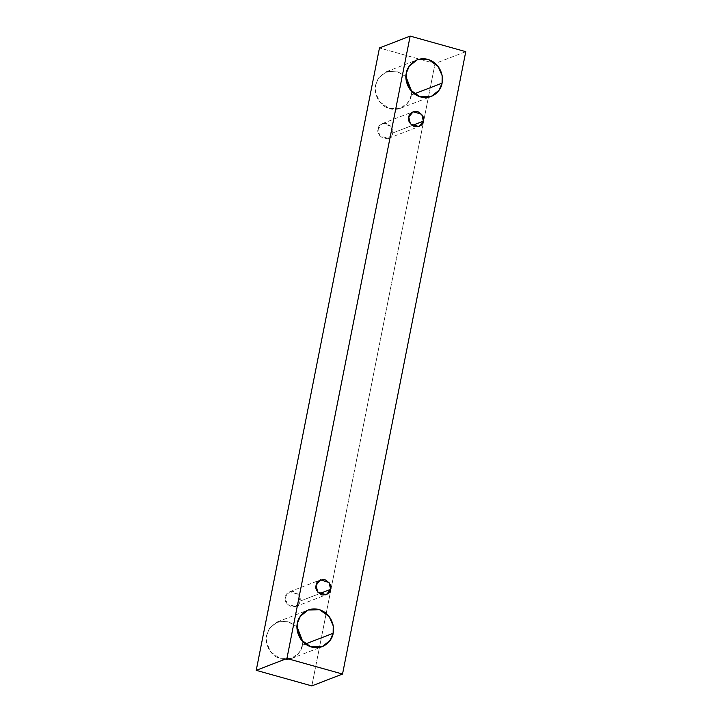 <?xml version="1.0" encoding="UTF-8"?>
<svg xmlns="http://www.w3.org/2000/svg" width="722" height="722" viewBox="0 0 722 722"><rect width="100%" height="100%" fill="white"/><g stroke="black" fill="none" stroke-linecap="round" stroke-linejoin="round"><path stroke-width="0.54" stroke-dasharray="3.61 2.71" d="M465.771 51.659L435.077 63.509L379.465 47.959L435.077 63.509L465.771 51.659M311.841 685.9L435.077 63.509L311.841 685.9M411.369 95.006L411.748 91.586L411.369 95.006L408.399 102.073L400.557 108.291L389.176 108.58L379.555 101.694L375.539 92.452L375.62 85.006C373.815 90.286 376.604 104.807 389.781 108.76C403.066 112.208 410.998 100.692 411.369 95.006L414.32 93.86L411.369 95.006M405.945 76.568L395.764 70.909L384.961 72.371L378.238 78.463L375.62 85.006L378.59 77.931L386.432 71.713L396.658 71.108L405.945 76.568M302.437 645.152L302.816 641.732L302.437 645.152L299.468 652.219L291.625 658.437L280.244 658.726L270.624 651.84L266.608 642.598L266.689 635.152C264.884 640.432 267.672 654.944 280.849 658.906C294.134 662.354 302.067 650.838 302.437 645.152L305.388 644.006L302.437 645.152M297.013 626.714L286.833 621.055L276.03 622.517L269.306 628.609L266.689 635.152L269.658 628.077L277.501 621.859L287.726 621.254L297.013 626.714M299.964 601.2C301.092 597.708 299.17 594.486 294.188 591.526C288.629 591.535 285.695 593.403 285.398 597.13C284.269 600.623 286.192 603.854 291.165 606.805C296.724 606.796 299.657 604.928 299.964 601.2L295.56 606.615L286.995 603.926L285.398 597.13L289.802 591.715L298.357 594.405L299.964 601.2L319.359 593.71L299.964 601.2M392.66 133.029C393.788 129.527 391.865 126.305 386.893 123.345C381.333 123.354 378.4 125.222 378.102 128.949C376.965 132.451 378.888 135.673 383.869 138.633C389.429 138.624 392.362 136.756 392.66 133.029L388.255 138.434L379.7 135.754L378.102 128.949L382.507 123.534L391.062 126.224L392.66 133.029L412.054 125.529L392.66 133.029M388.255 138.434L418.959 126.585M382.507 123.534L413.201 111.675M295.56 606.615L326.254 594.757M289.802 591.715L320.505 579.856M291.625 658.437L322.328 646.578M277.501 621.859L308.204 610M400.557 108.291L431.26 96.432M386.432 71.713L417.135 59.854"/><path stroke-width="1.08" d="M286.923 658.491L410.159 36.1L379.465 47.959L256.229 670.341L286.923 658.491L256.229 670.341L311.841 685.9L342.535 674.041L311.841 685.9L256.229 670.341L379.465 47.959L410.159 36.1L465.771 51.659L342.535 674.041L286.923 658.491L342.535 674.041L465.771 51.659L410.159 36.1L286.923 658.491M411.748 91.586L405.945 76.568L411.748 91.586M302.816 641.732L297.013 626.714L302.816 641.732M442.072 83.147C441.702 88.833 433.76 100.349 420.484 96.901C407.298 92.948 404.519 78.427 406.324 73.148C406.685 67.462 414.627 55.946 427.911 59.394C441.088 63.346 443.877 77.859 442.072 83.147L442.153 75.702L438.137 66.46L428.516 59.574L417.135 59.854L409.293 66.072L406.324 73.148L406.242 80.593L410.258 89.835L419.87 96.721L431.26 96.432L439.102 90.214L442.072 83.147L414.32 93.86L442.072 83.147M333.14 633.293C332.77 638.979 324.828 650.495 311.552 647.047C298.367 643.094 295.587 628.573 297.392 623.294C297.753 617.608 305.695 606.092 318.98 609.539C332.156 613.492 334.945 628.005 333.14 633.293L333.221 625.848L329.205 616.606L319.584 609.72L308.204 610L300.361 616.218L297.392 623.294L297.311 630.739L301.327 639.981L310.938 646.867L322.328 646.578L330.171 640.36L333.14 633.293L305.388 644.006L333.14 633.293M330.658 589.342C330.36 593.078 327.427 594.946 321.868 594.946C316.895 591.995 314.963 588.764 316.101 585.271C316.398 581.544 319.332 579.676 324.891 579.667C329.864 582.627 331.786 585.849 330.658 589.342L329.061 582.546L320.505 579.856L316.101 585.271L317.698 592.067L326.254 594.757L330.658 589.342L319.359 593.71L330.658 589.342M423.363 121.17C423.065 124.897 420.132 126.765 414.572 126.774C409.591 123.814 407.668 120.592 408.796 117.09C409.103 113.363 412.027 111.495 417.596 111.486C422.569 114.446 424.491 117.668 423.363 121.17L421.756 114.365L413.201 111.675L408.796 117.09L410.403 123.895L418.959 126.585L423.363 121.17L412.054 125.529L423.363 121.17"/></g></svg>
